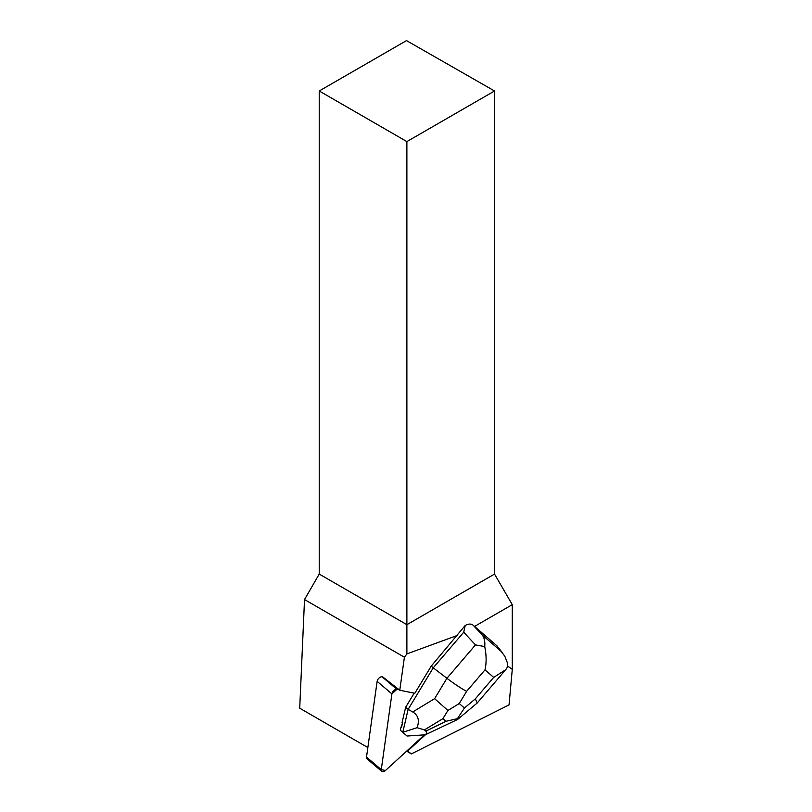 <?xml version="1.0" encoding="UTF-8"?>
<svg xmlns="http://www.w3.org/2000/svg" width="812" height="812" viewBox="0 0 812 812"><rect width="100%" height="100%" fill="white"/><g stroke="black" fill="none" stroke-linecap="round" stroke-linejoin="round"><path stroke-width="1.22" d="M381.782 771.4L367.014 758.855A3.958 2.284 -49.6 0 1 366.517 757.068L377.133 681.349A3.958 2.284 -49.6 0 1 382.107 676.792L396.875 689.337A3.958 2.284 130.4 0 0 391.902 693.895L381.275 769.624A3.958 2.284 130.4 0 0 381.782 771.4A3.958 2.284 130.4 0 0 385.497 770.476L424.432 734.86L385.497 770.476L381.275 769.624L391.902 693.895L396.875 689.337L399.25 689.824L396.875 689.337M474.563 626.428L512.281 604.646L512.281 669.352L507.764 666.165M382.736 676.924L399.768 690.23L414.81 693.275L431.233 666.124L465.215 625.453L463.723 632.213L475.487 644.901L446.925 678.284C454.608 684.09 461.175 688.444 466.616 691.347L484.997 669.859C486.561 662.825 486.469 655.061 484.734 646.565C485.17 641.521 484.307 637.623 482.155 634.893L473.163 625.21C471.133 623.626 468.483 623.707 465.215 625.453M457.562 635.339L406.883 653.914L406.883 624.682L494.528 574.074L512.281 604.646M512.281 669.352L509.043 704.897L411.39 753.891L407.563 751.11L425.458 734.738M406.883 653.914L404.406 657.212L304.52 599.55L299.719 708.206L367.846 747.547M399.768 690.23L404.406 657.212M431.233 666.124L433.243 667.829L408.131 709.373L405.655 707.272L402.072 722.578L402.539 722.974A12.86 7.42 130.4 0 0 401.524 727.329L401.057 726.933L400.296 730.201L407.056 736.027L425.275 734.799L457.511 719.503M401.524 727.329L402.539 722.974M406.629 751.141L411.39 753.891M319.228 90.985L406.883 141.592L494.528 90.985L406.497 40.6L319.228 90.985L319.228 574.074L304.52 599.55M494.528 90.985L494.528 574.074M319.228 574.074L406.883 624.682L406.883 141.592M407.563 751.11L407.015 750.795M502.79 653.203L496.893 645.773L504.82 656.228L507.297 662.592L507.774 666.53L505.724 669.697L493.696 677.401L475.314 698.878L477.223 702.979L457.795 719.32M447.93 710.47L442.895 718.671L445.94 721.31L457.389 718.671L464.434 708.023L459.247 703.537L447.93 710.47L434.603 698.665L446.925 678.284L433.243 667.829L463.723 632.213M405.655 707.272L414.181 693.154M473.163 625.21L496.893 645.773M412.729 711.972C418.292 715.281 419.733 720.518 417.063 727.684L402.772 732.312L408.131 709.373L412.729 711.972L434.603 698.665M402.772 732.312L400.296 730.201M402.823 732.353L407.056 736.027M425.275 734.799C426.858 733.419 427.051 732.201 425.843 731.135L424.422 729.907L417.063 727.684M457.389 718.671L457.674 719.422M484.734 646.565L475.487 644.901M366.517 757.068L381.275 769.624M391.902 693.895L377.133 681.349M475.314 698.878L464.434 708.023M484.997 669.859L493.696 677.401M459.247 703.537L466.616 691.347M501.471 651.64L482.155 634.893M445.94 721.31L425.843 731.135M424.422 729.907L442.895 718.671M505.054 670.448L477.223 702.979"/></g></svg>
